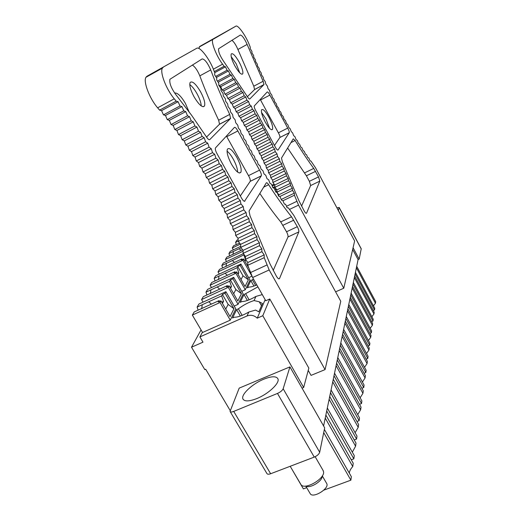 <?xml version="1.0" encoding="UTF-8"?>
<svg xmlns="http://www.w3.org/2000/svg" width="521" height="521" viewBox="0 0 521 521"><rect width="100%" height="100%" fill="white"/><g stroke="black" fill="none" stroke-linecap="round" stroke-linejoin="round"><path stroke-width="0.78" d="M352.671 249.5L358.083 259.601L359.177 259.113L361.229 248.764L339.191 207.462L338.318 210.458M323.6 425.957L358.083 259.601M303.665 387.494L308.836 368.093L269.78 298.969L262.792 315.719L303.665 387.494L302.05 388.158L324.681 427.858L319.692 452.267C319.034 454.182 317.217 455.797 314.254 457.099L270.64 473.745C268.602 474.462 267.345 474.37 266.869 473.459L230.204 411.675M262.792 315.719L257.237 318.175L265.163 299.679M257.895 286.85L244.004 294.573L240.207 302.323L241.933 301.542C245.189 301.581 249.865 299.875 255.948 296.423L262.284 294.593M255.948 296.423L254.066 300.558L259.237 301.789L261.483 305.749M254.066 300.558C248.797 302.193 243.574 304.948 238.39 308.829L236.632 309.617L232.522 317.999L234.313 317.198C237.654 317.348 242.493 315.622 248.83 312.027L255.577 310.073L258.859 311.832L262.447 303.509L259.237 301.789M257.237 318.175C254.183 315.316 250.783 314.58 247.032 315.967L199.895 336.918L202.226 332.645L230.262 320.148L235.811 308.901L225.906 291.688L198.905 304.036L197.107 307.071L202.233 304.726L201.712 308.836M248.654 277.686L251.904 276.195M241.705 291.343L245.267 289.728L250.021 280.09L240.904 264.03L215.74 275.739L214.19 278.338L218.97 276.117L218.501 279.621M234.19 306.081L238.058 304.342L243.19 293.942L233.695 277.328L207.638 289.35L205.971 292.151L210.92 289.871L210.432 293.662M253.519 279.119L250.835 280.643L247.312 287.826L248.979 287.064C250.777 287.117 253.388 286.4 256.814 284.928M230.171 410.522L205.684 369.239L204.805 369.623L191.513 347.227L202.982 342.16L199.895 336.918M191.513 347.227L201.067 329.923M289.93 366.888L283.163 388.757C282.369 390.503 280.474 392.059 277.485 393.433L233.714 411.408C231.669 412.196 230.451 412.202 230.061 411.434L239.198 388.119L289.93 366.888L302.05 388.158M292.971 471.03L303.385 488.893L306.68 487.669M325.859 415.042L353.225 463.234L352.763 466.542L325.228 418.096M323.71 432.612L350.874 480.173L323.775 490.157M350.874 480.173L351.356 476.702L324.368 429.395M349.337 473.172C349.448 471.14 350.587 468.933 352.763 466.542M329.708 396.481L356.019 443.137L355.589 446.204L329.122 399.307M326.706 410.971L353.837 458.838L351.271 459.796M353.837 458.838L354.28 455.621L327.318 408.008M352.333 452.176L355.589 446.204M333.284 379.255L358.611 424.465L358.214 427.318L332.737 381.88M330.49 392.71L356.585 439.053L354.221 439.958M356.585 439.053L356.996 436.07L331.063 389.955M355.114 432.717L358.214 427.318M336.605 363.222L361.027 407.077L360.656 409.734L336.097 365.67M334.007 375.745L359.138 420.668L356.957 421.515M359.138 420.668L359.523 417.888L334.541 373.186M357.706 414.638L360.656 409.734M339.705 348.262L363.28 390.841L362.935 393.322L339.23 350.548M337.282 359.952L361.522 403.534L359.497 404.329M361.522 403.534L361.88 400.942L337.777 357.562M360.128 397.79L362.935 393.322M342.603 334.274L365.397 375.641L365.071 377.966L342.16 336.416M340.337 345.208L363.743 387.526L361.861 388.275M363.743 387.526L364.081 385.097L340.799 342.981M362.401 382.056L365.071 377.966M345.325 321.164L367.377 361.385L367.071 363.573L344.909 323.176M343.196 331.421L365.827 372.535L364.075 373.244M365.827 372.535L366.139 370.262L343.632 329.324M364.524 367.325L367.071 363.573M347.872 308.855L369.233 347.995L368.946 350.047L347.481 310.744M345.879 318.487L367.78 358.474L366.146 359.145M367.78 358.474L368.073 356.338L346.283 316.521M366.523 353.505L368.946 350.047M350.275 297.276L370.985 335.381L370.718 337.321L349.904 299.054M348.399 306.335L369.617 345.247L368.087 345.885M369.617 345.247L369.897 343.241L348.777 304.492M368.406 340.513L370.718 337.321M352.541 286.355L372.639 323.489L372.385 325.319L352.189 288.035M350.77 294.899L371.343 332.795L369.91 333.401M371.343 332.795L371.61 330.9L351.128 293.16M370.184 328.269L372.385 325.319M354.677 276.045L374.202 312.255L373.961 313.981L354.345 277.634M353.004 284.114L372.977 321.047L371.629 321.62M372.977 321.047L373.225 319.256L353.342 282.473M371.857 316.722L373.961 313.981M356.696 266.296L375.68 301.62L375.452 303.261L356.384 267.801M355.114 273.929L374.521 309.943L373.244 310.49M374.521 309.943L374.755 308.25L355.439 272.379M373.44 305.807L375.452 303.261M263.75 379.21C252.483 383.743 240.923 394.456 242.858 398.819C244.329 401.658 248.986 401.574 256.827 398.565C268.452 393.954 280.07 382.935 277.921 378.8C276.273 375.993 271.545 376.129 263.75 379.21M336.924 207.853L339.191 207.462M353.075 247.729L359.177 259.113M236.632 309.617L240.344 316.065M242.154 315.374L238.39 308.829M244.004 294.573L247.377 300.48M249.129 299.816L245.697 293.805M250.835 280.643L253.916 286.068M255.609 285.436L252.47 279.894M238.012 198.11L240.298 200.559L240.936 203.978L243.222 206.511L243.795 209.872L246.088 212.496L246.589 215.785L248.888 218.501L249.318 221.725L251.617 224.531L251.975 227.684L254.274 230.575L254.567 233.662L256.866 236.638L257.087 239.653L259.386 242.714L259.536 245.651L261.829 248.804L261.907 251.656L264.199 254.893L264.206 257.674L269.168 269.956L252.62 277.537L265.775 300.76L269.78 298.969M269.168 269.956L325.065 369.604L340.767 301.275L293.864 215.453L288.321 207.84L287.182 207.801L285.586 204.258L284.375 204.076L282.818 200.52L281.535 200.201L280.018 196.632L278.67 196.176L277.192 192.607L275.778 192.008L274.346 188.446L272.874 187.703L271.48 184.147L269.95 183.268L268.608 179.732L267.012 178.71L265.73 175.199L264.082 174.034L262.851 170.556L261.145 169.247L259.972 165.808L258.221 164.362L257.107 160.963L255.303 159.387L254.255 156.04L252.405 154.327L251.428 151.038L249.533 149.188L248.621 145.965L246.687 143.985L245.847 140.826L243.88 138.729L243.112 135.649L241.106 133.422L240.409 130.419L238.377 128.081L237.758 125.164L235.7 122.709L235.16 119.889L233.082 117.323L232.62 114.6L230.516 111.93L230.132 109.312L228.022 106.538L227.716 104.031L225.593 101.159L225.372 98.762L223.235 95.805L223.099 93.526L220.956 90.485L220.904 88.323L218.761 85.21L218.787 83.171L216.658 79.98L216.762 78.072L214.632 74.816L214.828 73.038L213.838 70.413C209.8 59.212 199.764 46.069 196.736 48.271L146.942 76.261L145.965 77.277C143.047 81.465 149.534 98.547 157.642 107.821L159.582 110.133L161.569 110.615L163.457 114.854L165.47 115.447L167.28 119.654L183.776 110.843L181.946 106.603L179.992 105.958L178.091 101.706L176.176 101.172L159.582 110.133M252.62 277.537L247.735 265.306L247.794 262.512L245.476 259.308L261.907 251.65M245.482 259.315L245.469 256.449L243.144 253.33L243.06 250.386L240.735 247.358M257.087 239.653L240.735 247.364L240.572 244.342L238.247 241.392L238.012 238.312L235.681 235.446L235.381 232.294L233.05 229.52L232.672 226.296L230.341 223.62M246.589 215.785L230.341 223.626L229.898 220.331L227.566 217.739L227.045 214.385L224.72 211.884L224.134 208.465L221.809 206.062L221.151 202.584L218.833 200.272M221.809 206.069L238.019 198.117L237.302 194.639L235.03 192.282L218.833 200.279L218.104 196.736L215.792 194.522L214.991 190.927L212.685 188.81M219.224 163.718L221.438 165.587L222.5 169.351L224.727 171.311L225.717 175.023L227.964 177.081L228.882 180.741L212.685 188.817L211.813 185.163L209.52 183.138L208.576 179.439L206.296 177.518L205.281 173.76L203.014 171.943M212.516 152.627L214.698 154.288L215.902 158.156L218.097 159.908L219.23 163.731L203.014 171.95L201.92 168.14L199.673 166.42L198.508 162.565L196.274 160.956L195.043 157.055L192.822 155.545L191.52 151.604L189.318 150.204L187.944 146.212L185.763 144.923L184.317 140.898L182.161 139.713L180.637 135.649L178.508 134.581L176.912 130.471L174.809 129.521M183.776 110.83L185.756 111.598L187.521 115.799L189.533 116.678L191.227 120.846L174.815 129.527L173.141 125.379L171.064 124.539M187.521 115.799L171.07 124.552L169.325 120.371L167.28 119.648M196.736 48.271L146.942 76.261M227.039 151.129C229.084 152.712 231.168 155.395 233.304 159.185C236.059 164.317 237.511 168.641 237.654 172.145M189.768 84.558C192.145 86.317 194.561 89.371 197.023 93.721C199.647 98.586 201.054 102.65 201.243 105.913M325.065 369.604L311.044 375.38L308.224 370.392M176.176 101.172L174.261 98.827C166.277 89.397 159.673 72.25 162.383 68.153L163.301 67.17M192.829 155.558L209.09 147.176L207.749 143.21L205.606 141.764L204.193 137.765L202.076 136.424L200.598 132.386L198.501 131.155L196.951 127.072L194.887 125.958L193.265 121.836L191.22 120.833M196.28 160.963L212.522 152.633L211.246 148.719L209.084 147.163M235.03 192.288L234.248 188.745L231.988 186.485L231.135 182.891L228.882 180.728M229.715 114.418L230.536 118.521L209.755 139.615C209.077 140.058 208.042 139.25 206.629 137.199L191.533 115.18L175.72 94.457C171.155 88.062 169.221 83.008 169.918 79.296L202.168 58.912C204.72 59.153 207.573 62.82 210.725 69.925C216.15 84.317 222.48 99.153 229.715 114.418L218.651 120.214L219.523 124.187L230.627 118.391M244.955 201.093C244.115 201.718 242.864 200.539 241.216 197.544L217.205 154.04C215.661 151.298 215.069 149.28 215.414 147.984L234.43 127.391C235.218 127.052 236.358 128.238 237.843 130.947L259.562 170.139C261.008 172.718 261.594 174.613 261.327 175.824L244.466 201.334M297.322 226.707C298.54 229.09 299.034 230.823 298.807 231.917L279.523 278.52C278.898 279.367 277.83 278.54 276.325 276.052L269.956 263.828L250.028 215.785L249.045 211.064L266.27 182.91C266.719 182.428 267.514 183.021 268.654 184.708C276.553 196.899 284.179 207.586 291.532 216.782L297.322 226.707L286.524 231.773C287.748 234.144 288.224 235.876 287.97 236.977L273.199 270.464M264.206 257.674L247.735 265.306M264.199 254.893L247.794 262.512M240.376 195.876L250.223 181.315C250.523 180.097 249.95 178.202 248.504 175.636L259.562 170.139M226.42 136.046L248.504 175.636M236.86 157.388C232.477 150.035 229.318 147.293 227.384 149.175C226.466 152.184 227.827 157.173 231.461 164.141C235.902 171.52 239.048 174.229 240.897 172.269C241.79 169.221 240.441 164.265 236.86 157.388M286.524 231.773L280.721 221.907L291.532 216.782M259.836 193.428C267.026 204.167 273.981 213.662 280.721 221.907M218.651 120.214C211.448 105.008 205.17 90.224 199.823 75.864C197.583 70.478 195.095 66.87 192.36 65.047M219.523 124.187L206.544 137.062M189.006 111.722L185.411 103.412C181.047 96.072 177.459 92.601 174.639 93.018M200.585 91.8C195.779 83.777 192.288 80.67 190.113 82.487C189.182 85.249 190.497 90.022 194.053 96.795C198.937 104.851 202.415 107.932 204.486 106.024C205.398 103.223 204.095 98.482 200.585 91.8M178.091 101.706L161.569 110.615M179.999 105.965L163.457 114.854M181.946 106.603L165.47 115.447M185.756 111.598L169.325 120.371M189.533 116.678L173.141 125.379M193.265 121.836L176.912 130.471M194.887 125.965L178.514 134.587M196.951 127.072L180.637 135.649M198.508 131.162L182.161 139.726M200.598 132.386L184.317 140.898M202.083 136.437L185.769 144.929M204.193 137.765L187.944 146.212M205.606 141.771L189.325 150.211M207.749 143.21L191.52 151.604M211.246 148.719L195.043 157.055M214.698 154.288L198.508 162.565M215.902 158.156L199.673 166.427M218.097 159.908L201.92 168.14M221.438 165.587L205.281 173.76M222.5 169.351L206.296 177.524M224.727 171.311L208.576 179.439M225.717 175.023L209.52 183.145M227.964 177.081L211.813 185.163M231.135 182.891L214.991 190.927M231.988 186.498L215.792 194.528M234.248 188.745L218.104 196.736M237.302 194.639L221.151 202.584M240.298 200.559L224.134 208.465M240.936 203.978L224.72 211.891M243.222 206.511L227.045 214.385M243.795 209.872L227.566 217.745M246.088 212.496L229.898 220.331M248.888 218.501L232.672 226.296M249.318 221.725L233.05 229.527M251.617 224.531L235.381 232.294M251.975 227.684L235.681 235.453M254.274 230.575L238.012 238.312M254.567 233.662L238.247 241.399M256.866 236.638L240.572 244.342M259.386 242.714L243.06 250.386M259.536 245.651L243.144 253.336M261.829 248.804L245.469 256.449M297.257 140.455L298.442 143.392L299.588 144.161L300.806 147.104L301.906 147.756L303.163 150.712L304.212 151.253L305.495 154.216L306.485 154.639L307.8 157.602L308.738 157.909L310.08 160.872L310.965 161.061L315.485 167.729L354.625 240.989L343.762 288.243L335.602 291.825M343.762 288.243L298.546 205.105L294.437 195.212L282.916 200.754M198.84 48.446L199.738 46.447L235.87 26.154C237.941 24.552 245.971 35.877 249.461 45.158L250.262 47.209L250.21 48.616L251.93 51.384L251.936 52.895L253.662 55.604L253.734 57.219L255.453 59.876L255.596 61.595L257.315 64.194L257.517 66.011L259.23 68.544L259.497 70.459L261.203 72.92M218.768 84.754L219.217 85.809L220.728 86.642L222.115 89.983L223.652 90.908L224.987 94.223L226.55 95.245L227.833 98.521L229.422 99.635L230.653 102.878L232.268 104.083L233.447 107.287L235.082 108.583L236.208 111.748L237.869 113.129L238.937 116.255L240.617 117.726L241.633 120.8L243.333 122.363L244.29 125.392L246.01 127.033L246.915 130.022L248.647 131.748L249.5 134.685L251.246 136.489L252.04 139.374L253.805 141.263L254.548 144.096L256.319 146.062L257.009 148.843L258.794 150.882L259.419 153.604L261.216 155.727L261.789 158.391L263.6 160.585L264.114 163.19L265.931 165.457L266.387 168.003L268.211 170.341L268.615 172.822L270.438 175.232L270.783 177.648L272.613 180.129L272.9 182.48L274.736 185.027L274.964 187.313L276.801 189.918L276.977 192.138L278.807 194.808L278.885 196.248M261.509 112.406L265.931 118.821L269.585 128.329M231.187 56.639L236.234 63.849L239.758 72.842M213.363 69.195L222.584 64.174L224.128 66.258L225.489 66.825L227.045 70.263L228.445 70.934L229.95 74.347L231.383 75.115L232.835 78.502L234.3 79.361L235.707 82.715L237.198 83.679L238.553 87L240.07 88.056L241.373 91.344L242.923 92.491L244.173 95.74L245.743 96.978L246.947 100.188L248.543 101.517L249.689 104.688L251.311 106.102L252.405 109.234L254.046 110.739L255.088 113.819L256.749 115.408L257.739 118.443L259.419 120.117L260.35 123.106L262.05 124.864L262.936 127.801L264.648 129.638L265.476 132.523L267.208 134.444L267.976 137.277L269.722 139.27L270.445 142.051L272.196 144.122L272.861 146.844L274.632 148.993L275.238 151.65L277.016 153.877L277.569 156.476L279.36 158.775L279.855 161.315L281.653 163.679L282.095 166.16L283.899 168.596L284.284 171.005L286.088 173.513L286.42 175.857L288.23 178.429L288.504 180.702L290.321 183.34L290.536 185.548L292.353 188.25L292.515 190.386L294.332 193.148L294.437 195.212M297.257 140.462L296.058 139.576L294.912 136.665L293.668 135.668L292.561 132.783L291.272 131.67L290.21 128.817L288.868 127.593L287.853 124.779L286.478 123.444L285.508 120.67L284.088 119.224L283.17 116.496L281.718 114.946L280.845 112.269L279.354 110.615L278.54 107.99M278.546 107.997L277.016 106.232L276.254 103.672L274.697 101.816L273.994 99.322M274 99.322L272.411 97.368L271.767 94.939L270.158 92.894L269.572 90.543L267.937 88.407L267.41 86.134L265.756 83.914L265.293 81.719L263.619 79.413L263.222 77.31L261.535 74.926L261.197 72.914M222.584 64.174C216.436 56.092 210.946 42.201 212.789 39.466L235.87 26.154M249.806 98.957L263.991 84.539L263.125 81.263L247.117 44.428C244.466 38.521 242.213 35.389 240.344 35.024L218.599 48.753C218.234 51.507 219.849 55.597 223.437 61.022L247.482 96.828C248.576 98.515 249.351 99.231 249.806 98.957L249.657 99.036M269.885 95.096L287.716 128.101C288.908 130.289 289.422 131.833 289.253 132.731L278.064 150.002C277.472 150.367 276.508 149.306 275.179 146.824L255.837 110.817C254.58 108.518 254.066 106.896 254.274 105.958L267.201 91.963C267.768 91.774 268.667 92.823 269.885 95.096L260.539 99.986L278.383 132.835C279.582 135.011 280.083 136.554 279.894 137.466L274.495 145.45M306.569 213.141L319.822 181.119L318.513 176.899L313.733 168.42C307.768 160.279 301.561 150.979 295.127 140.527L293.258 138.833L281.477 158.084L282.382 161.79L298.924 200.683L304.095 210.784C305.306 212.881 306.133 213.669 306.569 213.141L306.185 213.33M224.128 66.258L214.287 71.605M292.515 190.386L279.77 196.547M294.332 193.148L281.223 199.465M286.498 206.283L296.801 201.347M260.539 99.986L260.266 99.465M268.927 117.277C265.391 111.11 262.936 108.622 261.568 109.807C260.975 112.022 262.187 116.066 265.196 121.947C268.771 128.127 271.22 130.595 272.535 129.351C273.115 127.117 271.91 123.093 268.927 117.277M319.822 181.119L310.653 185.541L301.568 206.134M310.653 185.541L309.376 181.321L306.4 175.792L287.625 148.042M263.939 84.61L254.574 89.56L247.384 96.672M254.574 89.56L253.792 86.206L237.902 49.469C236 45.001 234.007 41.941 231.923 40.293M234.75 65.653C238.618 72.315 241.282 75.05 242.74 73.858C243.333 71.774 242.161 67.899 239.237 62.22C235.414 55.584 232.744 52.829 231.226 53.963C230.621 56.021 231.793 59.915 234.75 65.653M292.353 188.25L278.807 194.808M290.536 185.548L276.977 192.138M290.321 183.34L276.801 189.918M288.504 180.702L274.964 187.313M288.23 178.429L274.736 185.027M286.42 175.857L272.9 182.48M286.088 173.513L272.613 180.129M284.284 171.005L270.783 177.648M283.899 168.596L270.438 175.232M282.095 166.16L268.615 172.822M281.653 163.679L268.211 170.341M279.855 161.315L266.387 168.003M279.36 158.775L265.931 165.457M277.569 156.476L264.114 163.19M277.016 153.877L263.6 160.585M275.238 151.65L261.789 158.391M274.632 148.993L261.216 155.727M272.861 146.844L259.419 153.604M272.196 144.122L258.794 150.882M270.445 142.051L257.009 148.843M269.722 139.27L256.319 146.062M267.976 137.277L254.548 144.096M267.208 134.444L253.805 141.263M265.476 132.523L252.04 139.374M264.648 129.638L251.246 136.489M262.936 127.801L249.5 134.685M262.05 124.864L248.647 131.748M260.35 123.106L246.915 130.022M259.419 120.117L246.01 127.033M257.739 118.443L244.29 125.392M256.749 115.408L243.333 122.363M255.088 113.819L241.633 120.8M254.046 110.739L240.617 117.726M252.405 109.234L238.937 116.255M251.311 106.102L237.869 113.129M249.689 104.688L236.208 111.748M248.543 101.517L235.082 108.583M233.447 107.287L246.947 100.188M245.743 96.978L232.268 104.083M244.173 95.74L230.653 102.878M242.923 92.491L229.422 99.635M241.373 91.344L227.833 98.521M240.07 88.056L226.55 95.245M238.553 87L224.987 94.223M237.198 83.679L223.652 90.908M235.707 82.722L222.115 89.983M234.3 79.361L220.728 86.642M219.217 85.809L232.835 78.502M231.383 75.115L218.162 82.233M229.95 74.347L217.407 81.107M228.445 70.934L216.365 77.46M227.045 70.263L215.681 76.418M225.489 66.825L214.691 72.686M230.262 320.148L220.044 302.499L192.334 315.088L202.578 332.489M198.123 310.151L197.107 307.071M192.334 315.088L194.216 311.929L219.048 300.63L219.79 301.372M211.363 304.127L208.771 301.744L202.233 304.726M220.044 302.499L220.943 300.845L218.26 302.063L219.048 300.63M208.771 301.744L221.659 295.856L222.421 294.469L228.159 304.407L233.962 308.732L225.052 293.264L222.421 294.469M225.052 293.264L225.906 291.688M222.441 303.43L223.542 301.372L221.725 302.2M221.659 295.856L223.542 301.372M220.943 300.845L230.048 316.592L233.962 308.732M225.717 309.103L228.159 304.407M238.058 304.342L228.283 287.312L201.568 299.562L203.066 302.134M206.922 294.984L205.971 292.151M201.568 299.562L203.301 296.651L227.254 285.645L227.918 286.335M219.654 289.135L217.231 286.967L210.92 289.871M228.283 287.312L229.11 285.788L226.524 286.973L227.254 285.645M217.231 286.967L229.663 281.242L230.367 279.953L235.863 289.546L241.444 293.714L232.907 278.787L230.367 279.953M232.907 278.787L233.695 277.328M230.542 288.282L231.487 286.517L229.93 287.227M229.663 281.242L231.487 286.517M229.11 285.788L237.823 300.982L241.444 293.714M233.682 293.753L235.863 289.546M245.267 289.728L235.889 273.278L210.106 285.208L211.48 287.579M215.075 280.949L214.19 278.338M210.106 285.208L211.708 282.506L234.834 271.793L235.44 272.431M227.338 275.27L225.065 273.284L218.97 276.117M235.889 273.278L236.658 271.871L234.163 273.024L234.834 271.793M225.065 273.284L237.075 267.709L237.726 266.518L242.994 275.791L248.367 279.81L240.174 265.378L237.726 266.518M240.174 265.378L240.904 264.03M238.032 274.28L238.839 272.763L237.517 273.375M237.075 267.709L238.839 272.763M236.658 271.871L245.013 286.543L248.367 279.81M241.041 279.562L242.994 275.791M251.565 275.485L242.942 260.272L218.025 271.89L219.289 274.085M243.385 253.649L223.262 263.085L221.822 265.502L226.446 263.339L225.997 266.589M222.656 267.918L221.822 265.502M218.025 271.89L219.517 269.377L241.874 258.944L242.415 259.536M234.47 262.395L232.346 260.578L226.446 263.339M242.942 260.272L243.652 258.957L241.249 260.083L241.874 258.944M232.346 260.578L244.18 254.723M244.974 261.288L245.665 259.999L244.538 260.526M243.952 255.147L245.665 259.999M248.641 267.768L243.652 258.957M243.079 251.194L225.391 259.497L226.557 261.535M240.682 246.381L230.275 251.291L228.934 253.545L233.408 251.435L232.985 254.463M229.709 255.785L228.934 253.545M225.391 259.497L226.785 257.159L242.565 249.741M241.119 250.419L239.119 248.745L233.408 251.435M239.119 248.745L241.086 247.82M240.389 244.108L232.262 247.944L233.343 249.846M238.117 239.66L236.827 240.279L235.57 242.389L238.227 241.125M236.306 244.466L235.57 242.389M232.262 247.944L233.564 245.762L239.601 243.112M278.266 194.02L277.856 194.216M277.042 192.229L276.697 192.399M275.961 188.732L274.704 189.344M275.674 191.748L276.898 191.155M275.081 190.269L276.54 189.553M275.101 187.501L273.766 188.153M274.131 184.187L271.916 185.268M274.613 184.857L272.229 186.069M272.854 187.664L274.886 186.531M290.19 466.282L301.145 484.888C305.111 490.098 324.674 478.832 323.587 471.967L323.007 470.326M306.042 486.047C309.865 488.88 322.76 480.955 322.134 476.174M305.749 486.073L310.373 493.947C313.557 498.395 329.422 488.457 326.791 483.677L326.524 483.221M248.83 312.027L247.032 315.967M270.64 473.745L233.714 411.408M277.485 393.433L314.254 457.099M319.692 452.267L283.163 388.757M339.191 207.638L361.248 248.973M266.902 265.007L250.38 272.613M174.261 98.827L157.642 107.821M287.97 236.977L298.807 231.917M279.536 278.501L278.768 278.846M263.685 187.143L268.654 184.708M282.949 225.287L293.753 220.188M226.759 136.665L237.843 130.947M250.184 181.386L261.288 175.896M219.426 124.317L230.536 118.521M199.823 75.864L210.725 69.925M298.546 205.105L289.539 209.403M213.291 38.912L199.738 46.447M306.576 213.128L306.166 213.323M318.513 176.899L309.376 181.321M315.544 171.35L306.4 175.792M313.733 168.42L304.583 172.887M295.127 140.527L290.933 142.63M287.716 128.101L278.383 132.835M289.233 132.777L279.875 137.505M263.125 81.263L253.792 86.206M247.117 44.428L237.902 49.469M243.333 399.633L242.858 398.819M162.383 68.153L145.965 77.277M278.794 278.852L279.523 278.52M250.223 181.315L261.327 175.824M240.897 172.269L239.4 173.018M204.486 106.024L203.112 106.753M199.198 47.02L212.789 39.466M289.253 132.731L279.894 137.466M263.991 84.539L254.626 89.482M271.682 129.788L272.535 129.351M241.946 74.282L242.74 73.858M323.346 470.912L315.146 456.709M326.791 483.677L322.304 475.914"/></g></svg>
